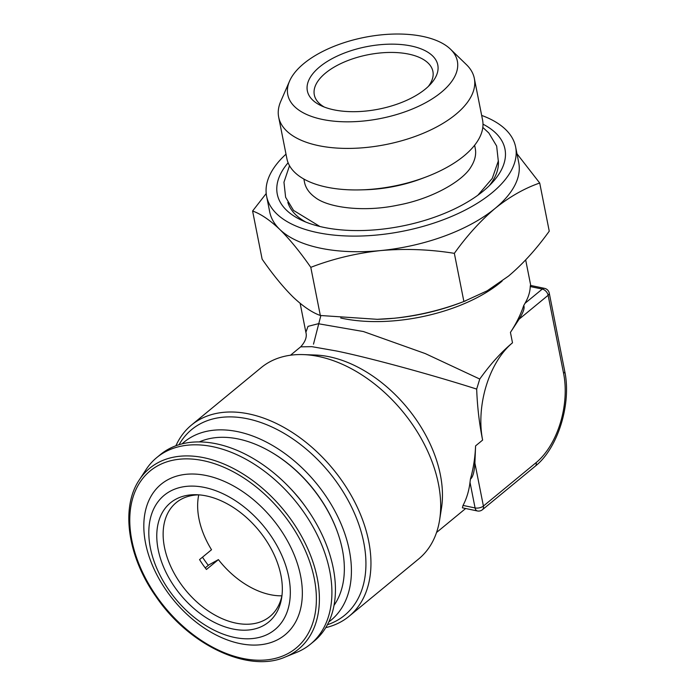 <?xml version="1.0" encoding="UTF-8"?>
<svg xmlns="http://www.w3.org/2000/svg" width="696" height="696" viewBox="0 0 696 696"><rect width="100%" height="100%" fill="white"/><g stroke="black" fill="none" stroke-linecap="round" stroke-linejoin="round"><path stroke-width="1.04" d="M428.301 86.461A60.439 28.919 -11.2 0 0 432.895 71.392A60.439 28.919 -11.2 0 0 389.429 52.444A60.439 28.919 -11.2 0 0 325.563 73.045A60.439 28.919 -11.2 0 0 314.314 94.865A60.439 28.919 -11.2 0 0 324.301 107.053M319.734 66.833A66.485 31.807 168.8 0 1 407.212 45.275A66.485 31.807 168.8 0 1 430.624 84.094A66.485 31.807 168.8 0 1 425.413 89.01A66.485 31.807 168.8 0 1 321.256 105.757A66.485 31.807 168.8 0 1 319.734 66.833M303.882 63.51A86.434 41.351 -11.2 0 0 289.562 81.093A86.434 41.351 -11.2 0 0 337.142 121.452A86.434 41.351 -11.2 0 0 441.264 92.333A86.434 41.351 -11.2 0 0 450.521 49.225A86.434 41.351 -11.2 0 0 381.834 34.8A86.434 41.351 -11.2 0 0 303.882 63.51M289.562 81.093L280.723 101.425A99.728 47.72 -11.2 0 0 278.67 117.128A99.728 47.72 -11.2 0 0 350.384 148.396A99.728 47.72 -11.2 0 0 455.758 114.396A99.728 47.72 -11.2 0 0 474.324 78.387A99.728 47.72 -11.2 0 0 466.442 64.65L450.521 49.225M278.67 117.128L286.891 158.662A99.728 47.72 -11.2 0 0 361.137 189.869A99.728 47.72 -11.2 0 0 425.804 177.062A99.728 47.72 -11.2 0 0 463.98 155.921A99.728 47.72 -11.2 0 0 482.554 119.921L474.324 78.387M361.137 189.869L365.391 189.747A87.035 41.647 -11.2 0 0 421.828 178.567L425.804 177.062M303.874 179.046L304.517 182.291A87.035 41.647 -11.2 0 0 315.271 197.507C328.207 207.721 363.843 212.384 397.755 205.172C431.868 198.925 463.049 181.021 471.122 166.657A87.035 41.647 -11.2 0 0 475.525 154.695A87.035 41.647 -11.2 0 0 475.264 148.483L474.628 145.238M286.004 154.155A126.924 60.735 -11.2 0 0 266.62 196.289L269.709 211.906A126.924 60.735 -11.2 0 0 279.757 229.41A126.924 60.735 -11.2 0 0 380.634 250.577A126.924 60.735 -11.2 0 0 495.1 208.417A126.924 60.735 -11.2 0 0 518.729 162.603L515.632 146.978A126.924 60.735 -11.2 0 0 481.658 115.414M266.62 196.289A126.924 60.735 -11.2 0 0 357.892 236.083A126.924 60.735 -11.2 0 0 492.002 192.801A126.924 60.735 -11.2 0 0 515.632 146.978M288.109 162.76A116.049 55.523 -11.2 0 0 301.551 220.214A116.049 55.523 -11.2 0 0 483.355 190.991A116.049 55.523 -11.2 0 0 492.455 182.413A116.049 55.523 -11.2 0 0 482.989 124.175M263.549 625.53A77.23 50.669 50.5 0 1 174.774 587.198A77.23 50.669 50.5 0 1 175.566 499.371A77.23 50.669 50.5 0 1 196.724 494.725A77.23 50.669 50.5 0 1 281.663 597.829A77.23 50.669 50.5 0 1 263.549 625.53M281.976 595.524A73.741 48.381 50.5 0 1 269.97 616.465A73.741 48.381 50.5 0 1 265.089 619.779A73.741 48.381 50.5 0 1 182.952 586.798A73.741 48.381 50.5 0 1 176.201 502.634A73.741 48.381 50.5 0 1 181.073 499.328A73.741 48.381 50.5 0 1 199.047 494.856M198.751 494.865A73.741 48.381 -129.5 0 0 211.523 549.744L199.552 559.601A73.741 48.381 50.5 0 0 206.442 569.476L218.405 559.619A73.741 48.381 -129.5 0 0 281.915 595.82M169.093 590.338A87.035 57.107 50.5 0 1 169.981 491.367A87.035 57.107 50.5 0 1 270.031 534.563A87.035 57.107 50.5 0 1 269.143 633.543A87.035 57.107 50.5 0 1 169.093 590.338M166.544 590.791A97.501 63.98 50.5 0 1 167.536 479.909A97.501 63.98 50.5 0 1 279.618 528.308A97.501 63.98 50.5 0 1 278.626 639.189A97.501 63.98 50.5 0 1 166.544 590.791M139.304 479.901L146.056 469.574A120.878 79.318 50.5 0 1 156.783 457.55A120.878 79.318 50.5 0 1 303.743 512.117A120.878 79.318 50.5 0 1 310.503 644.148A120.878 79.318 50.5 0 1 296.644 652.378L285.221 657.024A117.128 76.856 50.5 0 0 292.094 521.121A117.128 76.856 50.5 0 0 139.304 479.901C120.443 507.575 127.655 556.757 155.956 596.55C188.807 645.14 248.429 673.328 285.221 657.024M156.783 457.55L160.306 454.653A120.878 79.318 50.5 0 1 307.258 509.22A120.878 79.318 50.5 0 1 314.026 641.251L310.503 644.148M202.493 557.183A91.263 59.882 -129.5 0 0 208.304 565.361M290.18 488.227A101.538 66.625 50.5 0 1 305.935 507.349M199.361 441.899A107.671 70.644 50.5 0 1 270.431 451.652A107.671 70.644 50.5 0 1 338.056 533.736A107.671 70.644 50.5 0 1 342.397 549.71A107.671 70.644 50.5 0 1 334.019 605.363M338.056 533.736L337.83 533.092A106.375 69.8 -129.5 0 0 271.022 451.991L270.431 451.652M182.091 443.848A115.44 75.751 50.5 0 1 277.356 448.407A115.44 75.751 50.5 0 1 349.331 550.388A115.44 75.751 50.5 0 1 328.799 621.937M179.055 444.692L179.559 443.83A120.304 78.935 50.5 0 1 279.174 430.606A120.304 78.935 50.5 0 1 363.756 542.497A120.304 78.935 50.5 0 1 328.329 624.425L327.39 624.756M175.914 445.745A123.905 81.302 50.5 0 1 191.461 425.073A123.905 81.302 50.5 0 1 249.107 413.972A123.905 81.302 50.5 0 1 368.715 541.366A123.905 81.302 50.5 0 1 349.018 616.334A123.905 81.302 50.5 0 1 325.754 627.635M340.718 318.002A114.84 54.949 -11.2 0 0 500.537 282.419A114.84 54.949 -11.2 0 0 502.12 281.088M349.018 616.334L418.748 558.897A123.905 81.302 -129.5 0 0 439.602 520.025L441.455 508.341A114.84 75.351 -129.5 0 0 329.521 356.813A114.84 75.351 -129.5 0 0 315.157 355.021L303.334 354.603A123.905 81.302 -129.5 0 0 261.183 367.636L191.461 425.073M439.602 520.025A123.905 81.302 -129.5 0 0 318.829 356.535A123.905 81.302 -129.5 0 0 303.334 354.603M476.673 389.081C431.094 374.509 368.654 357.544 336.568 351.01L311.878 346.66L300.698 346.834C305.413 341.571 307.136 336.742 305.875 332.323L308.015 326.354L318.307 323.727L363.434 331.54L425.3 353.594L479.753 379.042L476.673 389.081C477.334 406.856 479.318 423.855 482.624 440.081L475.585 445.884C475.116 457.481 473.384 468.573 470.4 479.152C472.871 477.221 474.368 471.871 474.898 463.101L483.407 506.053L536.207 462.553A66.485 38.793 101.9 0 0 563.595 373.387L548.126 295.287L519.086 319.212L510.438 332.392L512.5 342.806C501.459 351.898 490.55 363.973 479.753 379.042M463.031 505.418L462.396 507.819L477.36 510.96A6.046 3.523 -78.1 0 1 475.081 507.941L470.009 482.345A114.84 75.351 50.5 0 1 463.031 505.418L475.081 507.941A6.046 2.888 -11.2 0 0 483.407 506.053A6.046 3.967 -129.5 0 1 482.441 509.707L535.25 466.207A6.046 3.967 -129.5 0 0 536.207 462.553M470.009 482.345L470.4 479.152M313.496 344.155L320.856 315.566M205.233 567.901L208.922 564.856L218.405 559.619M519.086 319.212C523.331 312.434 524.88 307.867 523.731 305.509C520.686 314.548 516.258 323.518 510.438 332.392M523.731 305.509L524.984 303.334L542.297 289.075A6.046 3.523 -78.1 0 1 544.568 288.37L530.43 285.404L530.248 286.552A114.84 54.949 168.8 0 1 524.984 303.334M475.585 445.884L474.898 463.101M512.5 342.806A72.532 42.325 101.9 0 0 482.624 440.081M266.211 193.523L252.596 211.01C260.852 213.95 269.909 220.084 279.757 229.41C289.727 239.276 300.072 251.917 310.79 267.342C332.984 258.799 356.274 253.214 380.634 250.577C405.159 248.455 429.736 249.377 454.349 253.344C466.929 235.744 480.518 220.762 495.1 208.417C509.603 196.759 524.471 188.294 539.713 183.022L516.989 153.799M454.349 253.344L463.884 301.499C441.682 310.033 418.4 315.627 394.04 318.263L377.215 319.316L320.325 315.488C312.06 312.548 303.004 306.414 293.155 297.088C283.185 287.222 272.841 274.581 262.131 259.164L252.596 211.01M310.79 267.342L320.325 315.488M539.713 183.022L549.248 231.176C536.486 248.977 522.905 263.949 508.498 276.103L487.183 290.806L463.884 301.499M377.215 319.316L377.597 319.307A126.924 60.735 -11.2 0 0 394.04 318.263A126.924 60.735 -11.2 0 0 459.908 303.012L465.633 300.846M489.201 185.771A107.428 51.4 -11.2 0 0 498.336 160.645M289.632 522.774A114.77 75.307 -129.5 0 0 157.705 465.807A114.77 75.307 -129.5 0 0 156.53 596.324A114.77 75.307 -129.5 0 0 288.457 653.292A114.77 75.307 -129.5 0 0 289.632 522.774M530.248 286.552L542.297 289.075A6.046 3.967 50.5 0 1 548.126 295.287A6.046 2.888 168.8 0 0 549.257 293.112A6.046 6.046 0 0 0 544.568 288.37M549.257 293.112L564.717 371.203A6.046 2.888 168.8 0 1 563.595 373.387M287.822 202.336A107.428 51.4 -11.2 0 0 305.84 222.076M289.519 165.683L283.959 182.221L285.621 197.273L293.538 210.409L319.908 226.496M477.882 195.219L492.263 178.411L498.301 161.046L496.657 146.064L488.81 132.962L482.807 127.411M465.659 508.506L436.54 532.492M305.875 332.323L300.141 303.343M530.735 285.464L525.671 259.921M300.689 346.834L290.51 355.221M564.717 371.203C571.651 403.576 558.035 448.241 535.25 466.207M477.36 510.96A6.046 6.046 0 0 0 482.441 509.707"/></g></svg>
